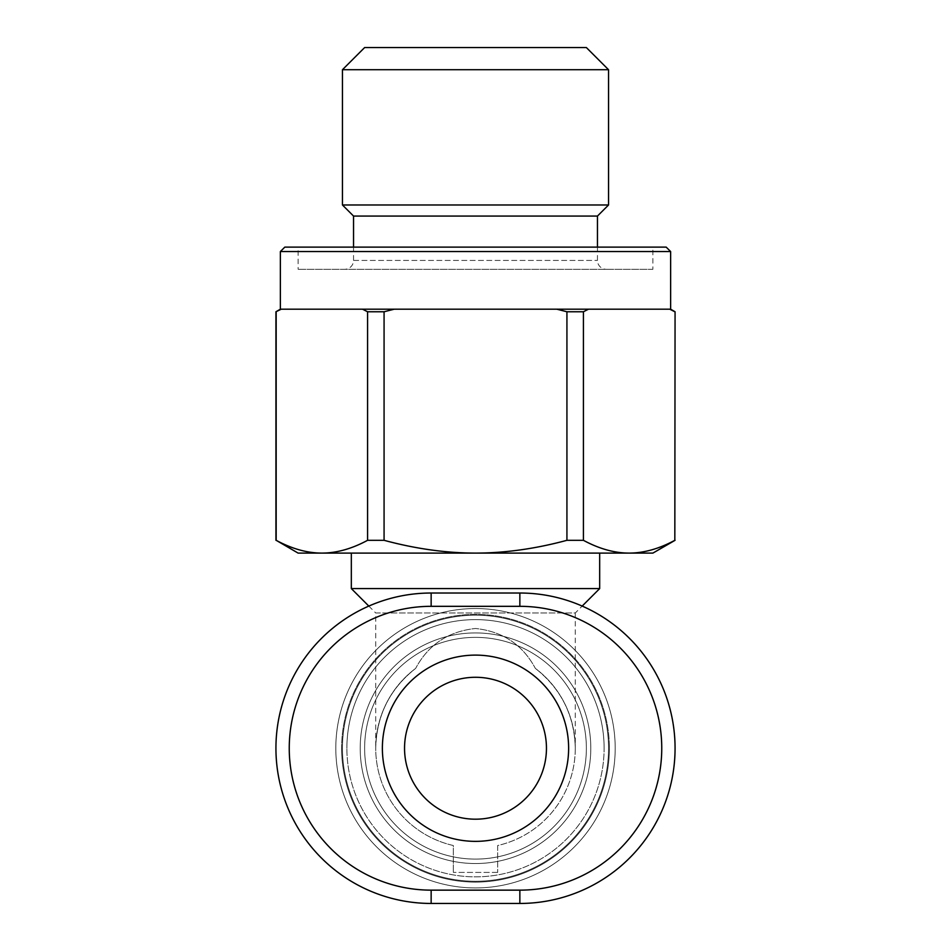 <?xml version="1.0" encoding="UTF-8"?>
<svg xmlns="http://www.w3.org/2000/svg" width="951" height="951" viewBox="0 0 951 951"><rect width="100%" height="100%" fill="white"/><g stroke="black" fill="none" stroke-linecap="round" stroke-linejoin="round"><path stroke-width="0.71" stroke-dasharray="4.75 3.57" d="M615.19 748.235A139.69 139.69 0 0 1 475.5 887.925A139.69 139.69 0 0 1 335.81 748.235A139.69 139.69 0 0 0 475.5 887.925A139.69 139.69 0 0 0 615.19 748.235A139.69 139.69 0 0 1 475.5 887.925A139.69 139.69 0 0 1 335.81 748.235A139.69 139.69 0 0 0 475.5 887.925A139.69 139.69 0 0 0 615.19 748.235A139.69 139.69 0 0 0 475.5 608.545A139.69 139.69 0 0 0 335.81 748.235A139.69 139.69 0 0 1 475.5 608.545A139.69 139.69 0 0 1 615.19 748.235A139.69 139.69 0 0 0 475.5 608.545A139.69 139.69 0 0 0 335.81 748.235A139.69 139.69 0 0 1 475.5 608.545A139.69 139.69 0 0 1 615.19 748.235M575.284 748.235A99.784 99.784 0 0 1 497.67 845.522L497.67 872.412L497.67 845.522A99.784 99.784 0 0 0 575.284 748.235C574.452 715.39 561.149 688.786 535.365 668.41C561.149 688.786 574.452 715.39 575.284 748.235A99.784 99.784 0 0 0 535.365 668.41C522.646 644.683 502.687 631.381 475.5 628.492C448.313 631.381 428.354 644.683 415.635 668.41C389.851 688.786 376.548 715.39 375.716 748.235A99.784 99.784 0 0 0 453.33 845.522L453.33 872.412L453.33 845.522A99.784 99.784 0 0 1 375.716 748.235C376.548 715.39 389.851 688.786 415.635 668.41C428.354 644.683 448.313 631.381 475.5 628.492C502.687 631.381 522.646 644.683 535.365 668.41A99.784 99.784 0 0 1 575.284 748.235L575.284 612.979L375.716 612.979L375.716 748.235A99.784 99.784 0 0 1 415.635 668.41A99.784 99.784 0 0 0 375.716 748.235M497.67 872.412L453.33 872.412L497.67 872.412M351.323 588.586L599.677 588.586M368.822 606.084L375.716 612.979L575.284 612.979L582.178 606.084M298.115 553.102L629.003 553.102C614.298 553.042 599.094 548.775 583.415 540.311L583.415 311.762L566.927 311.762L566.927 540.311L583.415 540.311M475.5 819.191A70.956 70.956 0 0 1 404.544 748.235A70.956 70.956 0 0 1 475.5 677.278A70.956 70.956 0 0 0 404.544 748.235A70.956 70.956 0 0 0 475.5 819.191A70.956 70.956 0 0 0 546.456 748.235A70.956 70.956 0 0 0 475.5 677.278A70.956 70.956 0 0 0 404.544 748.235A70.956 70.956 0 0 0 475.5 819.191A70.956 70.956 0 0 0 546.456 748.235A70.956 70.956 0 0 0 475.5 677.278A70.956 70.956 0 0 1 546.456 748.235A70.956 70.956 0 0 1 475.5 819.191A70.956 70.956 0 0 0 546.456 748.235M341.623 748.235A133.877 133.877 0 0 0 475.5 882.112A133.877 133.877 0 0 0 609.377 748.235A133.877 133.877 0 0 1 475.5 882.112A133.877 133.877 0 0 1 341.623 748.235A133.877 133.877 0 0 1 475.5 614.358A133.877 133.877 0 0 1 609.377 748.235A133.877 133.877 0 0 0 475.5 614.358A133.877 133.877 0 0 0 341.623 748.235M652.885 269.288L298.115 269.288L652.885 269.288L652.885 247.117L298.115 247.117L298.115 269.288M608.545 204.988L342.455 204.988M353.546 216.067L597.454 216.067M353.546 247.117L353.546 260.419A8.868 8.868 0 0 1 344.678 269.288L606.322 269.288L344.678 269.288M597.454 247.117L597.454 260.419A8.868 8.868 0 0 0 606.322 269.288M608.545 69.72L342.455 69.72M670.633 309.194L280.367 309.194M670.633 251.551L280.367 251.551M586.363 748.235A110.863 110.863 0 0 1 475.5 859.098A110.863 110.863 0 0 1 364.637 748.235A110.863 110.863 0 0 1 475.5 637.372A110.863 110.863 0 0 1 586.363 748.235A110.863 110.863 0 0 0 475.5 637.372A110.863 110.863 0 0 0 364.637 748.235A110.863 110.863 0 0 0 475.5 859.098A110.863 110.863 0 0 0 586.363 748.235A110.863 110.863 0 0 0 475.5 637.372A110.863 110.863 0 0 0 364.637 748.235A110.863 110.863 0 0 0 475.5 859.098A110.863 110.863 0 0 0 586.363 748.235A110.863 110.863 0 0 1 475.5 859.098A110.863 110.863 0 0 1 364.637 748.235A110.863 110.863 0 0 1 475.5 637.372A110.863 110.863 0 0 1 586.363 748.235A110.863 110.863 0 0 1 475.5 859.098A110.863 110.863 0 0 1 364.637 748.235A110.863 110.863 0 0 1 475.5 637.372A110.863 110.863 0 0 1 586.363 748.235M342.455 748.235A133.045 133.045 0 0 0 475.5 881.28A133.045 133.045 0 0 0 608.545 748.235A133.045 133.045 0 0 1 475.5 881.28A133.045 133.045 0 0 1 342.455 748.235A133.045 133.045 0 0 1 475.5 615.19A133.045 133.045 0 0 1 608.545 748.235A133.045 133.045 0 0 0 475.5 615.19A133.045 133.045 0 0 0 342.455 748.235A133.045 133.045 0 0 1 475.5 615.19A133.045 133.045 0 0 1 608.545 748.235A133.045 133.045 0 0 1 475.5 881.28A133.045 133.045 0 0 1 342.455 748.235A133.045 133.045 0 0 0 475.5 881.28A133.045 133.045 0 0 0 608.545 748.235A133.045 133.045 0 0 0 475.5 615.19A133.045 133.045 0 0 0 342.455 748.235M604.111 748.235A128.611 128.611 0 0 0 475.5 619.624A128.611 128.611 0 0 0 346.889 748.235A128.611 128.611 0 0 1 475.5 619.624A128.611 128.611 0 0 1 604.111 748.235A128.611 128.611 0 0 1 475.5 876.846A128.611 128.611 0 0 1 346.889 748.235A128.611 128.611 0 0 0 475.5 876.846A128.611 128.611 0 0 0 604.111 748.235M431.148 593.02A155.215 155.215 0 0 0 275.933 748.235A155.215 155.215 0 0 0 431.148 903.45L519.852 903.45A155.215 155.215 0 0 0 675.067 748.235A155.215 155.215 0 0 0 519.852 593.02L431.148 593.02L519.852 593.02A155.215 155.215 0 0 1 675.067 748.235A155.215 155.215 0 0 1 519.852 903.45L431.148 903.45A155.215 155.215 0 0 1 275.933 748.235A155.215 155.215 0 0 1 431.148 593.02L519.852 593.02A155.215 155.215 0 0 1 675.067 748.235A155.215 155.215 0 0 1 519.852 903.45L431.148 903.45A155.215 155.215 0 0 1 275.933 748.235A155.215 155.215 0 0 1 431.148 593.02L431.148 606.322A141.913 141.913 0 0 0 289.247 748.235A141.913 141.913 0 0 0 431.148 890.148L519.852 890.148A141.913 141.913 0 0 0 661.753 748.235A141.913 141.913 0 0 0 519.852 606.322L519.852 593.02M675.067 311.762L674.83 540.311C659.15 548.775 643.946 553.042 629.241 553.102L652.885 553.102M566.927 540.311C535.472 548.798 504.993 553.066 475.5 553.102L599.677 553.102L475.5 553.102C446.007 553.066 415.528 548.798 384.073 540.311L384.073 311.762L367.585 311.762L367.585 540.311L384.073 540.311M275.933 540.311L275.933 311.762M276.17 311.762L281.234 309.194L362.521 309.194L367.585 311.762M384.073 311.762L394.213 309.194L556.787 309.194L566.927 311.762M284.813 247.117L666.187 247.117M298.115 247.117L652.885 247.117M364.637 47.55L586.363 47.55M583.415 311.762L588.479 309.194L669.766 309.194L674.83 311.762M669.766 309.194L588.479 309.194M367.585 540.311C351.858 548.798 336.63 553.066 321.878 553.102C307.125 553.066 291.898 548.798 276.17 540.311M556.787 309.194L394.213 309.194M362.521 309.194L281.234 309.194M353.546 260.419L597.454 260.419L353.546 260.419M568.627 748.235A93.127 93.127 0 0 1 475.5 841.362A93.127 93.127 0 0 1 382.373 748.235A93.127 93.127 0 0 1 475.5 655.108A93.127 93.127 0 0 1 568.627 748.235M590.797 748.235A115.297 115.297 0 0 0 475.5 632.938A115.297 115.297 0 0 0 360.203 748.235A115.297 115.297 0 0 1 475.5 632.938A115.297 115.297 0 0 1 590.797 748.235A115.297 115.297 0 0 1 475.5 863.532A115.297 115.297 0 0 1 360.203 748.235A115.297 115.297 0 0 0 475.5 863.532A115.297 115.297 0 0 0 590.797 748.235M431.148 903.45L431.148 890.148M519.852 903.45L519.852 890.148M519.852 606.322L431.148 606.322"/><path stroke-width="1.43" d="M582.178 606.084L599.677 588.586L351.323 588.586L351.323 553.102M342.455 204.988L608.545 204.988L608.545 69.72L586.363 47.55L364.637 47.55L342.455 69.72L342.455 204.988L353.546 216.067L353.546 247.117M608.545 204.988L597.454 216.067L597.454 247.117M342.455 69.72L608.545 69.72M367.585 311.762L384.073 311.762L384.073 540.311L367.585 540.311L367.585 311.762L362.521 309.194L670.633 309.194L670.633 251.551L666.187 247.117L284.813 247.117L280.367 251.551L670.633 251.551M280.367 309.194L275.933 311.762L281.234 309.194L280.367 309.194L280.367 251.551M475.5 819.191A70.956 70.956 0 0 1 404.544 748.235A70.956 70.956 0 0 1 475.5 677.278A70.956 70.956 0 0 1 546.456 748.235A70.956 70.956 0 0 1 475.5 819.191A70.956 70.956 0 0 1 404.544 748.235A70.956 70.956 0 0 1 475.5 677.278A70.956 70.956 0 0 1 546.456 748.235M431.148 593.02A155.215 155.215 0 0 0 275.933 748.235A155.215 155.215 0 0 0 431.148 903.45L519.852 903.45A155.215 155.215 0 0 0 675.067 748.235A155.215 155.215 0 0 0 519.852 593.02L431.148 593.02L431.148 606.322L519.852 606.322A141.913 141.913 0 0 1 661.753 748.235A141.913 141.913 0 0 1 519.852 890.148L519.852 903.45M675.067 540.311L652.885 553.102L629.241 553.102C643.946 553.042 659.15 548.775 674.83 540.311L675.067 311.762L674.83 540.311M583.415 540.311L566.927 540.311L566.927 311.762L583.415 311.762L583.415 540.311C599.094 548.775 614.298 553.042 629.003 553.102L629.241 553.102M629.003 553.102L298.115 553.102L276.17 540.311C291.898 548.798 307.125 553.066 321.878 553.102C336.63 553.066 351.858 548.798 367.585 540.311M276.17 311.762L276.17 540.311M384.073 540.311C415.528 548.798 446.007 553.066 475.5 553.102C504.993 553.066 535.472 548.798 566.927 540.311M281.234 309.194L362.521 309.194M597.454 216.067L353.546 216.067M394.213 309.194L384.073 311.762M588.479 309.194L583.415 311.762M566.927 311.762L556.787 309.194M674.83 311.762L669.766 309.194M568.627 748.235A93.127 93.127 0 0 0 475.5 655.108A93.127 93.127 0 0 0 382.373 748.235A93.127 93.127 0 0 0 475.5 841.362A93.127 93.127 0 0 0 568.627 748.235M519.852 890.148L431.148 890.148A141.913 141.913 0 0 1 289.247 748.235A141.913 141.913 0 0 1 431.148 606.322M431.148 890.148L431.148 903.45M519.852 593.02L519.852 606.322M368.822 606.084L351.323 588.586M275.933 311.762L275.933 540.311M670.633 309.194L675.067 311.762M599.677 588.586L599.677 553.102"/></g></svg>
